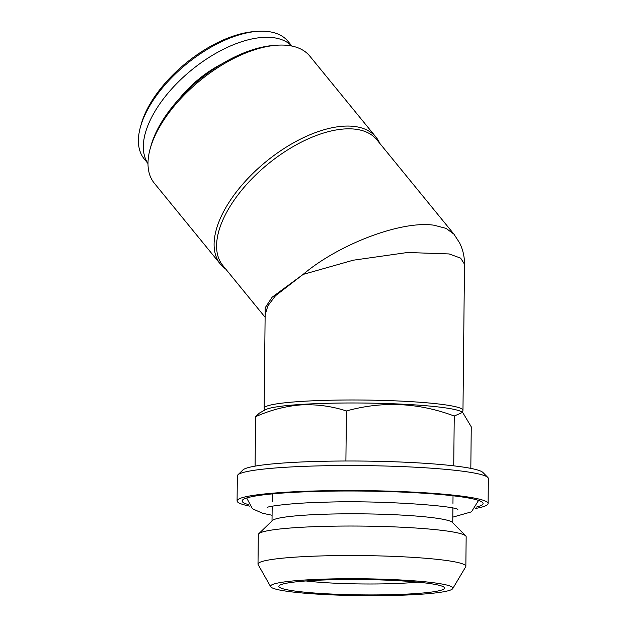 <?xml version="1.0" encoding="UTF-8"?>
<svg xmlns="http://www.w3.org/2000/svg" width="627" height="627" viewBox="0 0 627 627"><rect width="100%" height="100%" fill="white"/><g stroke="black" fill="none" stroke-linecap="round" stroke-linejoin="round"><path stroke-width="0.94" d="M462.969 410.293L464.497 264.202L460.649 258.128L449.167 253.943L407.519 252.493L353.22 260.213L303.1 274.422L275.488 295.748L267.847 305.866L265.135 314.942L264.155 408.208A99.411 9.209 0.6 0 1 363.66 400.042A99.411 9.209 0.6 0 1 462.969 410.293A99.411 9.209 0.6 0 1 462.522 411.14L461.778 411.868M265.315 409.807L264.578 409.07A99.411 9.209 0.6 0 1 264.155 408.208M265.119 316.706L265.197 307.732L272.157 297.198L303.1 274.422C338.29 244.499 401.256 220.226 434.096 225.234L446.04 228.361L453.956 234.177L376.858 139.782A99.411 50.074 140.8 0 0 268.191 163.882A99.411 50.074 140.8 0 0 222.875 265.55L265.111 317.262M221.84 63.915A69.785 35.151 140.8 0 0 179.487 98.51M452.733 588.612L465.696 566.816A103.925 9.624 -179.4 0 0 465.853 566.299L466.159 536.806A103.925 9.624 -179.4 0 0 465.72 535.905L452.365 522.385A90.374 8.37 -179.4 0 0 397.894 514.892A90.374 8.37 -179.4 0 0 306.203 515.081A90.374 8.37 -179.4 0 0 272.408 520.504L258.779 533.742A103.925 9.624 -179.4 0 0 258.316 534.627L258.003 564.12A103.925 9.624 -179.4 0 0 258.152 564.645L270.66 586.707A91.174 8.441 -179.4 0 0 361.607 595.65A91.174 8.441 -179.4 0 0 452.733 588.612A91.174 8.441 -179.4 0 0 403.584 580.14A91.174 8.441 -179.4 0 0 305.028 580.006A91.174 8.441 -179.4 0 0 270.66 586.707M453.729 465.845L454.246 416.022L462.648 412.37L471.253 426.822L470.822 468.393M462.648 412.37L461.652 411.79A99.411 9.209 -179.4 0 0 301.736 404.391A99.411 9.209 -179.4 0 0 265.44 409.737L259.453 413.052L255.604 416.689C270.472 410.042 285.638 406.108 301.109 404.893C316.557 404.156 331.659 406.178 346.425 410.951C382.486 400.912 418.428 402.597 454.246 416.022M475.274 508.513A125.518 11.623 -179.4 0 0 488.096 503.544L488.362 478.55A125.518 11.623 -179.4 0 0 487.83 477.461A125.518 11.623 -179.4 0 0 412.174 467.052A125.518 11.623 -179.4 0 0 284.83 467.319A125.518 11.623 -179.4 0 0 237.892 474.843A125.518 11.623 -179.4 0 0 237.343 475.917L237.077 500.91A125.518 11.623 -179.4 0 0 249.797 506.154M487.83 477.461L482.884 472.452A120.494 11.161 -179.4 0 0 410.254 462.46A120.494 11.161 -179.4 0 0 288.005 462.71A120.494 11.161 -179.4 0 0 242.947 469.936L237.892 474.843M291.876 46.053L288.122 41.453A92.882 46.782 140.8 0 0 257.368 31.35L254.39 31.569A89.873 45.269 140.8 0 0 158.678 91.095A89.873 45.269 140.8 0 0 141.294 123.942L140.487 126.819A92.882 46.782 140.8 0 0 144.249 158.968L148.003 163.569M310.2 580.665A82.842 7.673 -179.4 0 0 279.227 585.626A82.842 7.673 -179.4 0 0 361.614 594.882A82.842 7.673 -179.4 0 0 444.182 587.358A82.842 7.673 -179.4 0 0 394.25 580.492A82.842 7.673 -179.4 0 0 310.2 580.665M305.945 580.955A72.803 6.74 -179.4 0 0 417.574 582.122M255.087 466.127L255.604 416.689M345.9 461.01L346.425 410.951M465.853 566.299A103.925 9.624 -179.4 0 0 407.174 557.019A103.925 9.624 -179.4 0 0 297.323 557.003A103.925 9.624 -179.4 0 0 258.003 564.12M465.72 535.905A103.925 9.624 -179.4 0 0 403.083 527.291A103.925 9.624 -179.4 0 0 297.637 527.511A103.925 9.624 -179.4 0 0 258.779 533.742M488.096 503.544A125.518 11.623 -179.4 0 0 417.237 492.328A125.518 11.623 -179.4 0 0 284.564 492.313A125.518 11.623 -179.4 0 0 237.077 500.91M375.988 137.133L309.863 56.171A100.414 50.575 140.8 0 0 276.625 45.246L273.638 45.465A97.404 49.063 140.8 0 0 151.068 145.582L150.261 148.458A100.414 50.575 140.8 0 0 154.328 183.217L220.453 264.171A100.414 50.575 -39.2 0 1 266.224 161.476A100.414 50.575 -39.2 0 1 375.988 137.133A100.414 50.575 -39.2 0 1 379.727 143.293M276.625 45.246A100.414 50.575 140.8 0 0 150.261 148.458M225.744 269.061A100.414 50.575 -39.2 0 1 220.453 264.171M476.316 507.094A120.494 11.161 -179.4 0 0 482.908 502.885A120.494 11.161 -179.4 0 0 412.111 492.563A120.494 11.161 -179.4 0 0 287.691 492.704A120.494 11.161 -179.4 0 0 242.281 500.37A120.494 11.161 -179.4 0 0 248.786 504.711M257.368 31.35A92.882 46.782 140.8 0 0 158.451 92.874A92.882 46.782 140.8 0 0 140.487 126.819M291.751 46.03A92.882 46.782 140.8 0 0 163.388 98.917A92.882 46.782 140.8 0 0 148.003 163.435M464.497 264.202C464.576 256.819 462.953 249.718 459.607 242.9L453.987 234.216M272.298 493.896L272.22 501.467M272.173 506.208L272.016 520.888M453.031 495.792L452.953 503.363M452.906 508.097L452.749 522.777M452.812 517.142L471.465 511.836L478.566 500.401M457.843 509.406C453.713 505.715 377.274 500.001 322.505 502.305C293.53 502.862 268.889 506.114 267.204 507.408M246.677 497.979L252.422 508.748L262.635 513.294L272.071 515.253"/></g></svg>

